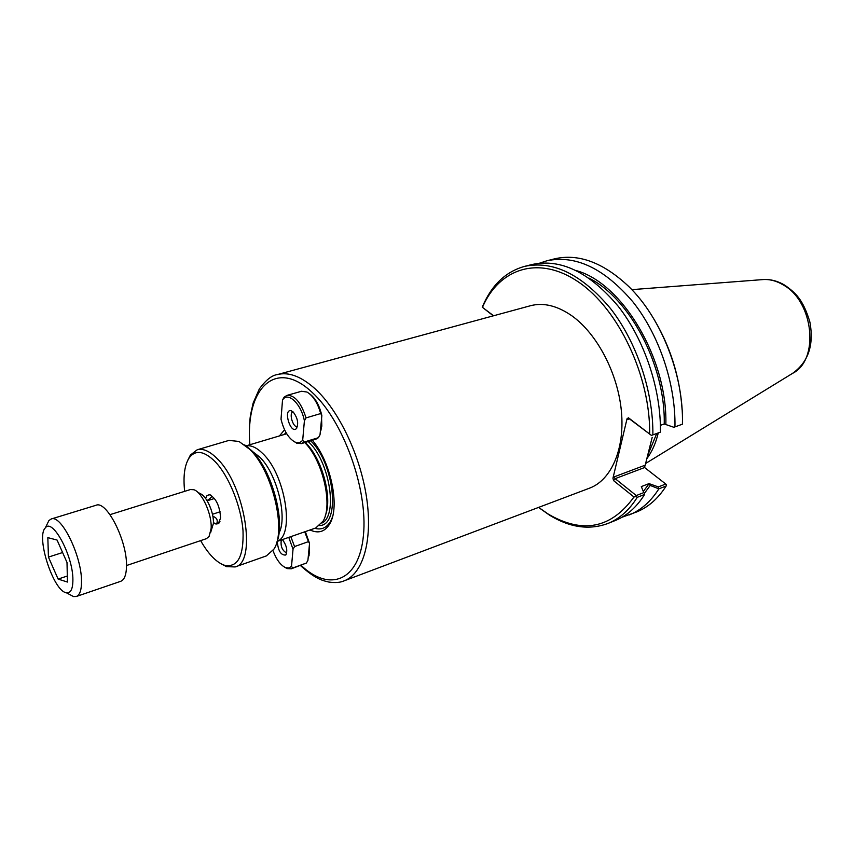 <?xml version="1.0" encoding="UTF-8"?>
<svg xmlns="http://www.w3.org/2000/svg" width="854" height="854" viewBox="0 0 854 854"><rect width="100%" height="100%" fill="white"/><g stroke="black" fill="none" stroke-linecap="round" stroke-linejoin="round"><path stroke-width="1.28" d="M321.147 429.818L320.346 431.345M320.271 432.103L321.819 426.114L321.595 418.396M308.134 557.993L309.554 552.805L309.308 545.834M312.361 440.269C330.765 461.416 340.138 506.539 329.943 523.491C325.182 531.732 318.542 533.889 310.023 529.971M279.514 435.818L284.563 429.775M309.105 555.463L308.23 557.043M300.394 565.497C314.977 578.606 321.915 580.496 328.801 582.044C335.28 582.962 340.383 582.567 344.119 580.848L589.527 488.168C611.24 480.129 624.968 449.119 621.402 411.222C617.89 373.379 597.127 333.818 571.956 315.873C557.331 305.689 543.475 302.316 530.419 305.743L277.283 374.607C271.807 375.301 265.829 380.083 259.328 388.944L253.115 403.131L250.5 415.001C249.432 422.175 249.112 432.113 249.528 444.817M286.709 433.757L246.144 445.841M277.112 541.425L315.756 527.975L323.122 521.111C333.039 505.013 322.769 460.498 304.793 442.596M332.334 517.396L330.808 520.865C326.943 527.719 321.606 530.195 314.784 528.306M284.339 434.366L285.994 432.53M305.209 442.468C321.787 457.552 332.836 497.839 325.342 515.517M658.402 488.339L658.349 486.919L649.104 483.642L650.225 485.435L658.85 488.862L666.173 485.99L666.483 484.666L665.757 484.026L658.349 486.919M649.104 483.642L643.585 491.135M650.225 485.435L644.46 493.292M652.189 437.376L644.951 466.124L644.343 465.494L644.599 467.533L665.757 484.026M649.051 483.599L641.311 486.599L643.777 492.619L636.283 495.555L615.168 478.656L644.599 467.533M643.777 492.619L641.365 486.641M673.817 427.278L664.284 424.011L673.817 427.278M576.439 270.654C622.278 283.133 667.529 358.563 665.853 424.235M589.025 278.137C629.974 298.388 665.565 366.014 664.231 423.968L664.284 424.011M539.611 263.16L546.816 260.801C575.66 254.673 604.397 268.412 633.049 302.038C659.267 335.12 675.76 384.215 674.959 426.893L674.297 427.128M660.398 425.335L664.231 423.968M627.69 419.453L629.419 418.844L651.421 435.391L628.437 417.777L627.039 418.748L627.69 419.453L629.398 418.834L628.437 417.777M493.591 315.767L482.467 307.344L493.302 315.841M482.275 307.397L482.638 306.234C491.776 284.948 505.749 271.668 524.559 266.384C553.157 260.321 581.798 274.358 610.471 308.475C636.732 342.038 653.427 391.772 652.872 434.878L651.421 435.391M644.343 465.494L614.058 476.906L615.168 478.656L613.524 480.578L633.978 496.985L636.134 496.558L636.283 495.555M614.058 476.906L612.958 478.187L613.524 480.578M682.111 409.76C679.784 375.589 669.547 343.981 651.389 314.945M656.758 433.48L647.599 455.566M636.134 496.558L637.223 497.348L644.621 494.445L644.642 493.74M633.978 496.985C611.229 528.466 582.641 534.156 548.215 514.065L538.628 507.393M538.564 507.415L549.624 515.229C569.799 527.569 589.217 530.323 607.877 523.481C619.534 518.805 629.313 510.094 637.223 497.348M612.958 478.187L627.039 418.748M482.467 307.344C499.088 268.359 538.938 254.738 578.756 282.183C618.574 309.255 650.332 376.144 649.691 433.864M524.559 266.384L532.181 264.473C560.864 258.388 589.538 272.319 618.2 306.266C644.45 339.668 661.081 389.178 660.43 432.145L652.872 434.878M546.816 260.801L554.353 258.901C578.468 253.243 603.308 262.488 628.864 286.624C661.412 318.243 683.862 375.536 682.421 424.192L674.959 426.893M666.173 485.99C658.103 498.64 648.175 507.329 636.379 512.058L621.958 517.257M658.85 488.862C650.823 501.533 640.938 510.233 629.174 514.951M607.877 523.481L615.168 520.556C626.857 515.869 636.678 507.159 644.621 494.445M646.798 458.758C651.997 451.755 655.819 443.151 658.263 432.935M308.443 541.639L309.543 543.4L307.91 560.395L306.394 563.042L292.634 568.038L291.513 566.319L293.029 549.261L294.555 546.549L308.443 541.639L304.718 531.818M305.326 531.604L309.543 543.4M306.394 563.042L291.257 568.817L287.104 568.593L284.681 567.237M292.634 568.038L291.257 568.817M291.513 566.319L288.844 568.006L285.546 567.632C280.56 565.231 276.365 559.562 272.97 550.606M290.819 536.654L294.555 546.549M288.78 537.358L293.029 549.261M286.698 552.986C282.215 550.638 280.411 546.293 281.286 539.974M282.364 539.6L282.599 539.845C286.731 545.674 287.777 550.734 285.748 555.036C280.913 555.41 278.094 550.851 277.272 541.372M320.709 413.549L321.862 415.652L320.015 434.814L318.403 437.696L303.875 442.148L302.7 440.098L304.398 420.83L306.031 417.894L320.709 413.549C317.603 402.8 313.023 395.637 306.992 392.05L301.558 391.26L286.944 395.391C294.705 394.975 301.067 402.469 306.031 417.894M286.944 395.391L284.104 397.174L282.514 400.078L281.019 419.197C283.838 430.651 288.417 438.241 294.779 441.966L293.573 441.304M309.821 393.982C315.478 398.327 319.492 405.543 321.862 415.652M318.403 437.696L315.905 439.18L301.409 443.632L296.327 443.066M303.875 442.148L301.409 443.632M302.7 440.098C300.64 442.788 298.003 443.407 294.779 441.966M282.514 400.078C287.713 391.153 301.12 403.6 304.398 420.83M297.427 426.669C293.061 427.897 288.631 413.122 292.965 411.788M293.221 412.023C297.8 418.204 298.825 423.765 296.295 428.708C290.488 434.184 283.005 409.247 290.894 410.689L293.221 412.023M197.178 449.791L228.936 440.408L238.971 441.443L249.667 449.268C272.405 470.714 286.709 530.537 273.878 549.186L266.363 555.911L235.138 566.939C257.118 562.658 245.13 485.68 217.514 458.993C209.924 451.232 203.145 448.169 197.178 449.791L190.389 455.054L187.709 460.381M276.504 543.059C286.058 522.424 272.084 469.978 251.695 450.634L244.692 444.87M221.261 563.918L226.556 566.65L235.138 566.939M184.656 491.349C183.034 476.265 184.549 465.088 189.193 457.84C195.491 449.524 204.159 450.805 215.187 461.704C228.904 475.988 241.17 506.315 243.016 530.782C243.849 556.776 237.497 568.22 223.951 565.113C215.934 561.953 208.162 553.798 200.626 540.625M205.6 498.458L207.042 495.523L209.401 494.69C215.998 498.042 219.734 505.771 220.599 517.876L218.41 523.641L215.923 524.036L213.415 522.584M211.034 509.251L208.355 502.931M212.454 514.268L220.108 511.77M207.159 500.807L214.493 498.469M207.031 500.583C211.248 497.882 212.603 496.11 211.087 495.277M220.001 521.26L216.809 523.406C217.973 520.011 216.66 517.641 212.849 516.296M219.393 522.552L218.699 523.406M210.575 532.736L213.383 523.545C214.183 512.848 206.465 495.576 200.06 493.612L197.338 491.904M110.006 514.652L190.474 489.534L193.922 489.748C202.142 492.235 212.155 514.663 211.13 528.487L209.059 536.483L206.401 538.682L126.499 565.54M72.9 579.706C72.889 589.089 70.679 593.423 66.27 592.729C53.375 591.149 35.761 536.792 45.283 527.953C52.361 517.385 73.092 555.751 72.9 579.706M69.387 594.373L73.551 596.583L76.305 596.498C79.796 595.131 81.536 590.071 81.504 581.339C81.803 556.029 61.146 514.044 51.187 519.008L48.913 520.556L46.831 524.794M51.187 519.008L96.022 505.28C106.633 500.156 127.395 541.18 126.499 566.202C126.328 574.838 124.385 579.887 120.67 581.328L76.305 596.498M48.432 557.096L47.835 537.636L57.069 540.048L67.007 562.476L67.445 582.054L58.115 579.076L48.432 557.096L62.598 552.538M58.115 579.076L67.306 576.023M249.891 444.71C245.13 389.072 275.244 357.548 311.956 392.21C343.041 420.093 368.085 489.267 363.462 535.17C359.256 581.446 329.302 592.398 301.014 565.273M344.119 580.848C362.854 573.984 372.846 540.902 366.708 498.469C360.634 456.089 338.857 410.379 314.977 388.687C301.12 376.358 288.556 371.671 277.283 374.607M277.134 541.351C295.046 535.447 285.396 474.557 262.69 453.506C256.691 447.603 251.204 445.062 246.208 445.884M252.581 451.542L259.669 457.029C276.76 473.212 287.851 517.204 278.991 533.024M310.642 440.803C334.576 463.412 340.703 525.018 319.759 525.541M308.187 441.55C329.441 460.445 338.408 515.325 321.926 523.054M631.821 289.645L762.184 279.642C769.283 278.97 776.382 280.763 783.481 285.055C813.947 301.878 819.498 360.217 792.555 373.369L645.613 463.487M320.592 430.939L320.314 431.729M308.742 556.221L308.166 557.94M330.808 520.865L329.943 523.491M548.215 514.065L549.624 515.229M763.85 279.525C771.29 279.269 778.41 281.254 785.232 285.482C794.807 292.495 802.76 298.388 809.859 321.915C814.15 344.909 808.386 362.053 792.555 373.369M285.546 567.632L287.104 568.593M286.165 554.481L285.748 555.036M291.705 410.945L290.894 410.689M296.829 428.057L296.295 428.708M223.951 565.113L226.556 566.65M189.193 457.84L190.389 455.054M210.49 494.989L209.401 494.69M66.27 592.729L73.551 596.583M45.283 527.953L48.913 520.556"/></g></svg>
